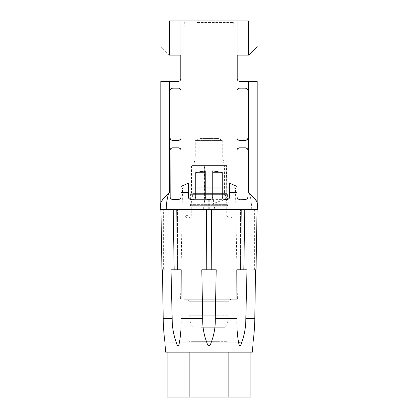 <?xml version="1.0" encoding="UTF-8"?>
<svg xmlns="http://www.w3.org/2000/svg" width="418" height="418" viewBox="0 0 418 418"><rect width="100%" height="100%" fill="white"/><g stroke="black" fill="none" stroke-linecap="round" stroke-linejoin="round"><path stroke-width="0.31" stroke-dasharray="2.09 1.57" d="M184.061 299.241L237.419 299.241L184.061 299.241M186.637 187.159L234.482 187.159L186.637 187.159M187.092 187.159L233.965 187.159L187.092 187.159M190.159 217.862L230.47 217.862L190.159 217.862M191.695 217.862L228.719 217.862L191.695 217.862M193.445 215.866L226.723 215.866L193.445 215.866M193.445 206.178L226.723 206.178L191.277 206.178L191.277 215.866L189.281 217.862M224.816 205.907L190.974 205.907L224.816 205.907M192.677 193.398L225.323 193.398L192.677 193.398M203.843 204.167L209 204.376L191.005 204.376L226.384 204.376L203.843 204.167L204.36 192.014L204.36 165.936L193.022 165.936L224.978 165.936L209 165.936L209 199.402L190.404 199.402L227.596 199.402L227.596 193.398L225.323 193.398M199.276 165.936L226.472 165.936L226.718 194.652L191.282 194.652L226.718 194.652L227.596 199.402L225.323 199.632C222.439 200.29 217.982 201.779 211.952 204.104L209 204.183M204.287 194.924L192.755 194.924L191.005 204.376L190.404 204.266L226.964 204.266L211.952 204.104M227.596 204.266L226.384 204.376L227.596 204.266L227.596 205.332L190.404 205.332L227.596 205.332L226.723 206.178L226.723 215.866L228.719 217.862M209 199.402L209 204.266L192.677 204.266M193.445 193.398L226.723 193.398L193.445 193.398M193.445 165.439L226.723 165.439L191.277 165.439L191.277 193.398M195.634 165.439L224.226 165.439L195.634 165.439M196.951 156.949L222.731 156.949L196.951 156.949M200.238 138.562L218.985 138.562L200.238 138.562M204.214 134.983L218.985 134.983L199.015 134.983L199.015 138.562L195.519 140.579L222.48 140.579L195.519 140.579L195.269 141.012L221.049 141.012L195.269 141.012L195.269 156.949L193.774 165.439M199.365 134.983L226.974 134.983L199.365 134.983M191.026 45.865L226.974 45.865L226.974 134.983L226.974 45.865L191.026 45.865L191.026 134.983L191.026 45.865M197.453 45.865L233.092 45.865L197.453 45.865M197.353 22.41L233.296 22.41L197.353 22.41M196.627 20.9L234.806 20.9L196.627 20.9M247.937 20.9L247.937 55.098L248.485 55.098L248.485 20.9L169.515 20.9C158.046 20.9 158.046 20.9 169.515 20.9L169.515 55.098L180.79 55.098L169.98 55.098L169.682 20.9L180.79 20.9L180.79 55.098L169.98 55.098L169.682 20.9L180.79 20.9L180.79 78.814C180.628 80.345 179.797 81.181 178.293 81.311L170.063 81.311L170.063 90.497L170.837 88.862L170.063 90.497C170.319 89.044 171.15 88.271 172.556 88.177L178.543 88.177C180.059 88.318 180.889 89.154 181.041 90.675L181.041 137.856C180.884 139.382 180.048 140.213 178.543 140.349L172.556 140.349C171.124 140.234 170.293 139.46 170.063 138.029L170.063 90.497L170.063 138.029C170.319 139.481 171.15 140.255 172.556 140.349C171.134 140.239 170.304 139.466 170.063 138.029L170.058 196.894L170.058 192.452L169.515 192.688L169.515 81.311L170.063 81.311M248.318 20.9L237.21 20.9L237.21 55.098L248.02 55.098L248.318 20.9L237.21 20.9L237.21 55.098L248.02 55.098L248.318 20.9M257.18 81.311L239.707 81.311C238.203 81.181 237.372 80.345 237.21 78.814L237.21 55.098L247.937 55.098M247.163 88.862L247.937 90.497L247.937 138.029C247.707 139.46 246.876 140.234 245.444 140.349L239.457 140.349C237.941 140.208 237.111 139.377 236.959 137.856L236.959 90.675C237.111 89.154 237.941 88.318 239.457 88.177L245.444 88.177C246.876 88.292 247.707 89.065 247.937 90.497L247.937 138.029C247.681 139.481 246.85 140.255 245.444 140.349L239.378 140.349M247.942 196.894L247.942 150.334C247.796 148.818 246.965 147.988 245.444 147.841L239.457 147.841C237.941 147.988 237.105 148.818 236.959 150.334L236.959 196.894C237.105 198.409 237.936 199.24 239.457 199.391L245.444 199.391C246.96 199.24 247.796 198.409 247.942 196.894L247.942 150.334L247.942 192.285L255.001 199.083L257.18 202.422M247.942 150.334L247.137 148.5L247.942 150.334M247.754 197.845L247.304 198.56L247.754 197.845M246.552 199.13L245.444 199.391L246.552 199.13M245.444 147.841L239.457 147.841L245.444 147.841M237.706 148.557L236.959 150.334L237.706 148.557M229.717 192.452L229.717 183.251L229.717 192.452L236.959 192.452L236.959 196.894L236.959 150.334M237.45 198.378L238.312 199.109M239.457 199.391L245.444 199.391L239.457 199.391C238.067 199.355 237.236 198.519 236.959 196.894M181.041 186.418L181.041 192.452L188.283 192.452L188.283 183.251L188.283 196.894C188.45 198.44 189.281 199.271 190.775 199.391L193.273 199.391L190.775 199.391C189.265 199.245 188.434 198.414 188.283 196.894L188.283 183.251L181.041 186.418L181.041 150.334C180.895 148.818 180.064 147.988 178.543 147.841L172.556 147.841M181.041 192.452L181.041 150.334L180.294 148.557L181.041 150.334M170.863 148.5L170.058 150.334L170.058 192.285L169.729 192.452M181.041 137.856L180.351 139.575L181.041 137.856L181.041 90.675L181.041 137.856M169.515 81.311L160.82 81.311M229.717 183.251L236.959 186.418M224.727 199.391C223.228 199.25 222.397 198.419 222.23 196.894C222.381 198.414 223.212 199.245 224.727 199.391L227.225 199.391C228.735 199.245 229.566 198.414 229.717 196.894C229.555 198.435 228.719 199.266 227.225 199.391M222.23 172.55L222.23 196.894L222.23 172.55L212.746 170.852L212.746 172.221L220.976 172.221M212.746 172.221L212.746 170.852M205.985 198.654L207.751 199.391C206.236 199.25 205.405 198.419 205.254 196.894C205.405 198.409 206.236 199.24 207.751 199.391L210.249 199.391C211.764 199.25 212.595 198.419 212.746 196.894C212.595 198.409 211.764 199.24 210.249 199.391L212.015 198.654M205.254 196.105L205.254 170.852L205.254 196.894L203.195 209.376L160.319 209.376M195.77 172.55L195.77 196.894C195.619 198.414 194.788 199.245 193.273 199.391C194.767 199.255 195.598 198.425 195.77 196.894L195.77 172.55L205.254 170.852M168.647 193.388C163.464 197.28 160.178 203.42 160.935 202.207C161.823 200.018 164.682 196.847 169.515 192.688M170.058 196.894L170.058 196.904C170.204 198.409 171.035 199.24 172.556 199.391L178.543 199.391C180.059 199.24 180.895 198.409 181.041 196.894L180.221 198.743M170.168 197.63L170.79 198.654M171.448 199.13L172.556 199.391L171.448 199.13M212.746 196.105L214.805 209.376L212.866 209.376L212.866 196.465M203.195 209.376L212.866 209.376M170.058 150.334L170.058 192.452M170.246 197.845L170.696 198.56M179.688 199.109L180.55 198.378M180.91 197.683L181.041 196.894M178.622 88.177L178.543 88.177C180.048 88.313 180.884 89.149 181.041 90.675L180.351 88.95M188.382 197.594L189.077 198.722M195.347 198.278L194.49 199.072M169.306 55.098L160.82 46.612L169.306 55.098M229.618 197.594L228.923 198.722M237.649 139.575L236.959 137.856L236.959 90.675L237.649 88.95L236.959 90.669L236.959 137.856L237.649 139.575M247.937 150.161L247.937 138.029L247.163 139.664M205.254 196.894L205.254 172.221L197.024 172.221M222.653 198.278L223.51 199.072M257.681 209.376L214.805 209.376M209 209.376L169.431 209.376L209 209.376M193.273 199.391L190.775 199.391M209 209.873L169.431 209.873L209 209.873M245.444 140.349L239.457 140.349M247.937 81.311L247.937 90.497C247.681 89.044 246.85 88.271 245.444 88.177M247.942 192.452L248.271 192.452M204.36 192.014L193.022 192.014L192.755 194.924L225.245 194.924L204.59 194.924L204.136 204.376M204.59 194.924L204.658 165.936L209.914 165.936L209.914 192.014L204.658 192.014M204.36 165.936L204.658 165.936M209 194.652L209 165.936L198.362 165.936M193.022 165.936L193.022 192.014L224.978 192.014L224.435 192.014L224.435 165.936L225.877 165.936L209.867 165.936L209.867 192.014L191.528 192.014L190.404 199.402L190.404 193.398M226.472 165.936L225.877 165.936L225.877 192.014L209.867 192.014A14.478 0.434 90 0 1 209.862 194.652L209.852 204.376L209.904 194.924A15.978 0.481 90 0 0 209.914 192.014L224.435 192.014A15.978 15.435 90 0 0 224.691 194.924L226.384 204.376M209 194.845L209 204.104M226.525 341.678L189.03 341.678L226.525 341.678M216.78 341.678L192.771 341.678L216.78 341.678M198.231 299.241L231.467 299.241L198.231 299.241M218.572 315.219L189.03 315.219L228.97 315.219L228.97 301.739L189.03 301.739L228.97 301.739C229.116 300.223 229.952 299.392 231.467 299.241M201.22 327.702L225.229 327.702L201.22 327.702M186.924 352.165L250.941 352.165L167.08 352.165L186.924 352.165L186.924 397.1L167.059 397.1L167.08 352.165M250.92 352.165L250.92 397.1L186.924 397.1M226.525 397.1L189.03 397.1L226.525 397.1M252.31 352.165L165.69 352.165M189.155 397.1L189.155 352.165M228.845 397.1L228.845 352.165M231.076 397.1L231.076 352.165M241.552 343.063L238.516 342.055L211.351 342.044C209.784 347.102 208.221 347.102 206.649 342.044L179.484 342.044C178.617 347.102 177.509 347.102 176.161 342.044L164.911 342.044C163.919 334.567 163.349 326.724 163.198 318.516L172.174 318.516L171.004 269.788L181.193 269.788L171.004 269.788L174.16 269.788L173.251 209.873L160.935 209.873M245.826 318.516L254.802 318.516C254.651 326.724 254.081 334.567 253.089 342.044L241.839 342.044C244.54 334.557 245.873 326.714 245.826 318.516L246.996 269.788L236.807 269.788L246.996 269.788L243.84 269.788L244.749 209.873L257.065 209.873M176.161 342.044C173.46 334.567 172.132 326.724 172.174 318.516M179.484 342.044C180.785 334.557 181.307 326.714 181.046 318.516L181.193 269.788L177.331 269.788L176.777 209.873L211.498 209.873L211.242 269.788L216.205 269.788L201.795 269.788L216.205 269.788L215.275 318.516C215.489 326.714 214.183 334.557 211.351 342.044M206.649 342.044C203.822 334.567 202.511 326.724 202.725 318.516L201.795 269.788L206.758 269.788L206.502 209.873M238.516 342.044C237.215 334.567 236.692 326.724 236.954 318.516L236.807 269.788L240.669 269.788L241.223 209.873L211.498 209.873M163.365 269.788L165.162 269.788L161.97 269.788L163.365 269.788L163.365 209.873M255.529 269.788L252.838 269.788L255.529 269.788M174.16 269.788L177.331 269.788M206.758 269.788L211.242 269.788M240.669 269.788L243.84 269.788M241.223 209.873L244.749 209.873M173.251 209.873L176.777 209.873M185.764 188.137L235.48 188.137L185.764 188.137M187.969 188.157L232.967 188.157L187.969 188.157M187.969 215.364L185.033 215.364C185.184 216.879 186.015 217.715 187.53 217.862M222.726 141.012L221.049 141.012M170.063 20.9L170.063 55.098M248.485 81.311L248.485 192.688M209.747 209.376L209.747 199.391M205.133 209.376L205.133 196.465M208.253 209.376L208.253 199.391M251.72 209.376A48.681 42.72 90 0 0 249.353 193.388M226.964 199.402L226.112 194.652A14.478 13.987 90 0 1 225.877 192.014L192.452 192.014M226.472 192.014L225.877 192.014M202.725 318.516L181.046 318.516M236.954 318.516L215.275 318.516M234.482 187.159L235.48 188.137L237.419 299.241M183.518 187.159L182.52 188.137L180.581 299.241M230.47 217.862C231.985 217.715 232.816 216.879 232.967 215.364L232.967 188.157L233.965 187.159M185.033 215.364L185.033 188.157L184.035 187.159M191.277 206.178L190.404 205.332L190.404 204.266M226.723 165.439L226.723 193.398M218.985 134.983L218.985 138.562L222.731 141.012L222.731 156.949L224.226 165.439M233.092 45.865L233.296 22.41L234.806 20.9M184.908 45.865L184.704 22.41L183.194 20.9M224.978 165.936L224.978 192.014L226.995 204.376M191.528 165.936L191.528 192.014M192.771 341.678L192.771 327.702C190.838 323.746 189.589 319.587 189.03 315.219L189.03 301.739C189.145 301.629 188.973 299.586 186.532 299.241M225.229 341.678L225.229 327.702C227.162 323.746 228.411 319.587 228.97 315.219M228.97 341.678L228.97 397.1M189.03 341.678L189.03 397.1M165.162 269.788L165.162 345.858M252.838 269.788L252.838 345.858M177.462 269.788L177.462 209.873L177.462 269.788M240.538 269.788L240.538 209.873L240.538 269.788M254.635 269.788L254.635 209.873"/><path stroke-width="0.63" d="M170.063 20.9L170.063 55.098L169.515 55.098L169.515 20.9L248.485 20.9C259.954 20.9 259.954 20.9 248.485 20.9L248.485 55.098L237.21 55.098L237.21 78.814C237.372 80.345 238.203 81.181 239.707 81.311L257.18 81.311L257.18 202.422A48.681 48.681 0 0 1 257.681 209.376L166.28 209.376A48.681 42.72 -90 0 1 168.647 193.388L162.999 199.083L160.82 202.422A48.681 48.681 0 0 0 160.319 209.376L166.28 209.376M238.312 199.109L245.444 199.391C246.819 199.402 247.655 198.571 247.942 196.894L247.937 150.161C247.691 148.714 246.86 147.941 245.444 147.841L247.137 148.5L245.444 147.841L239.457 147.841L237.706 148.557L239.457 147.841C237.952 147.972 237.121 148.803 236.959 150.334L236.959 192.452L229.717 192.452L229.618 197.594M247.942 196.894L247.942 192.285L248.485 192.688C253.318 196.847 256.177 200.018 257.065 202.207C257.822 203.42 254.536 197.28 249.353 193.388M247.937 81.311L247.937 138.029C247.681 139.481 246.85 140.255 245.444 140.349L247.163 139.664M247.304 198.56L246.552 199.13L247.304 198.56M237.45 198.378L236.959 196.894L236.959 150.334M236.959 196.894C237.236 198.519 238.067 199.355 239.457 199.391M160.82 202.422L160.82 81.311L170.063 81.311L170.063 90.497C170.319 89.044 171.15 88.271 172.556 88.177L170.837 88.862L172.556 88.177L178.543 88.177C180.043 88.302 180.874 89.138 181.041 90.675L181.041 137.856C180.874 139.393 180.043 140.223 178.543 140.349L172.556 140.349C171.15 140.255 170.319 139.481 170.063 138.029L170.063 150.161C170.309 148.714 171.14 147.941 172.556 147.841L170.863 148.5L172.556 147.841L178.543 147.841L180.294 148.557L178.543 147.841C180.048 147.972 180.879 148.803 181.041 150.334L181.041 196.894C180.764 198.519 179.933 199.355 178.543 199.391L179.688 199.109M178.543 140.349L180.351 139.575L178.622 140.349M170.063 81.311L178.293 81.311C179.797 81.181 180.628 80.345 180.79 78.814L180.79 55.098L170.063 55.098M170.058 150.334L170.168 197.63M180.221 198.743L178.543 199.391L172.556 199.391C171.181 199.402 170.345 198.571 170.058 196.894L170.058 192.452L168.647 193.388M170.058 192.452L169.729 192.452M170.058 196.894L170.246 197.845M180.55 198.378L180.91 197.683M181.041 196.894L181.041 150.334M181.041 186.418L188.283 183.251L188.283 192.452L181.041 192.452M189.077 198.722L190.775 199.391C189.281 199.266 188.445 198.435 188.283 196.894L188.283 192.452L188.382 197.594M190.775 199.391L194.49 199.072M193.273 199.391C194.772 199.25 195.603 198.419 195.77 196.894L195.347 198.278M195.77 172.55L195.77 196.894L195.77 172.55L205.254 170.852L205.254 172.221L205.254 170.852M222.653 198.278L222.23 196.894L222.23 172.55L212.746 170.852L212.746 196.894L212.015 198.654M223.51 199.072L227.225 199.391L228.923 198.722M236.959 186.418L229.717 183.251L229.717 196.894C229.555 198.435 228.719 199.266 227.225 199.391M239.404 88.177L237.649 88.95L239.457 88.177C237.957 88.302 237.126 89.138 236.959 90.675L236.959 137.856C237.126 139.393 237.957 140.223 239.457 140.349L237.649 139.575L239.378 140.349M247.937 150.161L247.937 90.497C247.681 89.044 246.85 88.271 245.444 88.177L247.163 88.862M205.985 198.654L205.254 196.894C205.39 198.393 206.22 199.229 207.751 199.391L210.249 199.391C211.78 199.229 212.61 198.393 212.746 196.894L212.746 170.852M205.254 196.894L205.254 172.221L197.024 172.221M239.457 88.177L245.444 88.177M239.457 140.349L245.444 140.349M229.717 183.251L229.717 192.452M222.23 172.55L222.23 196.894C222.397 198.419 223.228 199.25 224.727 199.391M172.556 147.841L170.863 148.5M180.351 88.95L178.622 88.177M257.18 46.612L248.694 55.098L257.18 46.612M247.942 192.452L248.271 192.452M186.924 352.165L186.924 397.1L189.155 397.1L189.155 352.165M186.924 397.1L167.08 397.1L167.08 352.165L167.059 397.1M250.92 397.1L250.92 352.165L250.941 397.1L231.076 397.1L231.076 352.165M189.155 397.1L231.076 397.1M228.845 397.1L228.845 352.165M165.162 345.858L165.69 352.165L252.31 352.165L252.838 345.858M238.516 342.044L238.516 342.055C237.215 334.557 236.692 326.714 236.954 318.516L236.807 269.788L240.669 269.788L241.223 209.873L206.502 209.873L206.758 269.788L201.795 269.788L202.725 318.516C202.511 326.714 203.817 334.557 206.649 342.044C208.221 347.102 209.784 347.102 211.351 342.044L238.516 342.044C239.383 347.102 240.491 347.102 241.839 342.044L253.089 342.044C252.754 347.102 252.754 347.102 253.089 342.044C252.754 347.102 252.754 347.102 253.089 342.044C254.081 334.567 254.651 326.724 254.802 318.516L255.529 269.788L256.03 269.788L257.065 209.873L241.223 209.873M241.552 343.063L241.839 342.044C244.54 334.567 245.868 326.724 245.826 318.516L246.996 269.788L243.84 269.788L244.749 209.873M176.161 342.044C173.46 334.557 172.127 326.714 172.174 318.516L163.198 318.516L162.471 269.788L163.198 318.516C163.349 326.724 163.919 334.567 164.911 342.044C165.246 347.102 165.246 347.102 164.911 342.044C165.246 347.102 165.246 347.102 164.911 342.044L176.161 342.044C177.509 347.102 178.617 347.102 179.484 342.044L206.649 342.044M211.351 342.044C214.178 334.567 215.489 326.724 215.275 318.516L216.205 269.788L211.242 269.788L211.498 209.873M179.484 342.044C180.785 334.567 181.307 326.724 181.046 318.516L181.193 269.788L177.331 269.788L176.777 209.873L206.502 209.873M172.174 318.516L171.004 269.788L174.16 269.788L173.251 209.873L160.935 209.873L161.97 269.788L160.935 209.873M245.826 318.516L254.802 318.516L255.529 269.788L256.03 269.788L257.065 209.873M161.97 269.788L162.471 269.788L161.97 269.788M243.84 269.788L240.669 269.788M211.242 269.788L206.758 269.788M177.331 269.788L174.16 269.788M176.777 209.873L173.251 209.873M247.937 20.9L247.937 55.098M248.485 81.311L248.485 192.688M169.515 81.311L169.515 192.688M220.976 172.221L212.746 172.221M215.275 318.516L236.954 318.516M181.046 318.516L202.725 318.516M169.431 209.376L169.431 209.873M248.569 209.376L248.569 209.873"/></g></svg>
